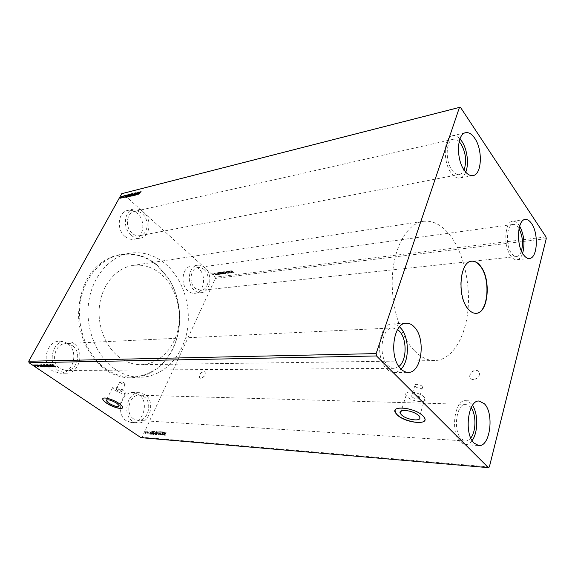<?xml version="1.0" encoding="UTF-8"?>
<svg xmlns="http://www.w3.org/2000/svg" width="575" height="575" viewBox="0 0 575 575"><rect width="100%" height="100%" fill="white"/><g stroke="black" fill="none" stroke-linecap="round" stroke-linejoin="round"><path stroke-width="0.43" stroke-dasharray="2.88 2.16" d="M473.419 379.608C471.428 379.507 470.228 378.58 469.825 376.833C469.912 373.204 471.946 371.062 475.927 370.401C477.969 370.48 479.183 371.428 479.572 373.24C479.428 376.862 477.372 378.99 473.419 379.608M473.297 379.471C471.306 379.371 470.113 378.451 469.703 376.704C469.789 373.074 471.823 370.925 475.805 370.264C477.847 370.35 479.061 371.299 479.457 373.11C479.306 376.733 477.25 378.853 473.297 379.471M200.905 378.372L199.726 377.825C199.18 374.828 200.582 372.729 203.931 371.529L205.138 372.09C205.663 375.101 204.254 377.193 200.905 378.372M200.776 378.278L199.597 377.725C199.051 374.728 200.452 372.629 203.809 371.428L205.009 371.989C205.541 375.001 204.125 377.092 200.776 378.278M471.658 261.201L471.529 261.215C459.461 261.115 456.55 296.563 467.87 308.969C470.415 311.995 473.067 313.447 475.834 313.325L475.963 313.317M120.757 390.389C118.342 388.98 116.854 388.599 116.294 389.253L117.25 390.31C119.665 391.712 121.153 392.085 121.706 391.438L120.757 390.389M124.358 383.007C121.958 381.599 120.47 381.232 119.902 381.901L120.851 382.972C123.251 384.373 124.732 384.747 125.3 384.071L124.358 383.007M419.074 396.951C416.954 394.644 410.183 394.033 411.585 396.254L412.009 396.793C414.129 399.079 420.886 399.704 419.477 397.462L419.074 396.951M422.258 386.443C420.16 384.114 413.418 383.568 414.798 385.818L415.215 386.357C417.313 388.671 424.041 389.232 422.654 386.961L422.258 386.443M424.062 397.059C418.974 391.518 402.759 390.08 406.108 395.363L407.143 396.685C412.217 402.133 428.368 403.643 424.99 398.252L424.062 397.059M123.222 390.439C117.429 387.068 113.864 386.163 112.52 387.708L114.827 390.253C120.606 393.609 124.157 394.5 125.479 392.941L123.222 390.439M122.554 407.718L122.647 407.129C122.446 406.158 121.282 404.922 119.154 403.434C113.519 399.417 103.356 396.448 102.853 398.64M424.903 420.002L424.429 417.472L423.027 415.747C416.588 408.897 395.737 405.008 395.09 410.385M133.63 418.916C124.559 413.447 129.397 394.227 139.466 395.205L144.073 396.786C153.022 402.45 148.048 421.576 137.806 420.382L133.63 418.916M471.119 407.797L470.134 406.59L465.808 404.362C456.399 403.039 452.654 431.264 461.387 438.969L465.34 440.967C467.31 441.054 469.121 440.062 470.76 437.985M72.357 345.575L65.744 343.577C54.603 343.419 50.162 362.602 60.073 368.632L66.082 370.508C77.467 370.99 82.167 351.85 72.357 345.575M398.921 366.462L394.098 368.338C391.956 368.338 389.922 367.389 388.003 365.499C377.753 356.342 381.491 327.369 392.646 327.944L397.584 329.547M132.178 233.278C124.84 227.42 126.356 212.757 134.377 211.456C137.245 210.888 139.948 211.715 142.485 213.929C149.752 219.973 148.055 234.542 139.89 235.671C137.188 236.131 134.622 235.333 132.178 233.278M459.152 141.637C457.175 139.653 455.206 138.862 453.237 139.265C445.826 140.171 445.014 161.158 452.115 170.329C454.48 173.521 456.902 174.922 459.375 174.527C461.33 174.11 462.889 172.593 464.061 169.977M204.103 269.582C202.242 267.936 200.237 267.246 198.088 267.497C190.447 268.007 188.363 282.936 195.241 288.37L200.955 290.368C208.703 289.987 210.903 275.166 204.103 269.582M521.439 251.031C520.31 254.394 518.693 256.234 516.602 256.551C514.841 256.702 513.144 255.659 511.513 253.424C505.231 245.41 506.424 224.588 513.101 224.444C514.97 224.25 516.745 225.357 518.442 227.779L519.002 228.67M519.656 226.097L519.117 225.263C517.083 222.338 514.934 220.994 512.677 221.231C504.677 221.404 503.247 246.452 510.808 256.04C512.763 258.7 514.783 259.943 516.882 259.763C519.347 259.404 521.266 257.277 522.625 253.367M465.714 172.155C464.305 175.555 462.365 177.524 459.892 178.049C456.938 178.516 454.049 176.848 451.224 173.039C442.678 162.071 443.641 136.836 452.532 135.736C455.019 135.226 457.499 136.289 459.964 138.92M399.539 326.844C397.275 324.796 394.874 323.818 392.344 323.919C378.982 323.251 374.505 358.088 386.846 369.028C389.131 371.263 391.546 372.384 394.091 372.399C396.628 372.363 398.964 371.249 401.077 369.064M472.097 440.565C470.041 443.397 467.734 444.755 465.189 444.647L460.496 442.283C449.981 433.068 454.48 399.136 465.75 400.717L470.997 403.42L472.506 405.368M198.706 268.575C196.463 266.606 194.041 265.779 191.446 266.088C182.304 266.728 179.81 284.51 188.054 290.957C190.188 292.754 192.46 293.537 194.868 293.322C204.182 292.876 206.842 275.238 198.706 268.575M204.98 267.727C202.738 265.743 200.316 264.902 197.721 265.212C188.564 265.844 186.084 283.777 194.343 290.274C196.478 292.086 198.749 292.883 201.157 292.668C210.479 292.222 213.124 274.447 204.98 267.727M124.962 236.44C116.172 229.504 117.968 212.046 127.557 210.464C131.014 209.767 134.27 210.745 137.317 213.397C146.021 220.599 143.951 237.935 134.147 239.265C130.928 239.804 127.866 238.862 124.962 236.44M131.136 235.24C122.324 228.232 124.114 210.63 133.723 209.041C137.181 208.351 140.444 209.343 143.498 212.024C152.217 219.298 150.161 236.771 140.336 238.1C137.116 238.647 134.047 237.691 131.136 235.24M67.476 343.598C65.04 341.888 62.38 341.09 59.491 341.212C46.194 341.061 40.904 363.874 52.763 371.012L59.872 373.225C73.528 373.836 79.199 351.081 67.476 343.598M73.564 343.304C71.127 341.579 68.454 340.781 65.557 340.896C52.217 340.745 46.92 363.774 58.83 370.976L65.96 373.204C79.652 373.829 85.33 350.865 73.564 343.304M126.292 420.756C115.417 414.273 121.203 391.402 133.249 392.538L138.812 394.436C149.514 401.199 143.534 423.94 131.237 422.488L126.292 420.756M132.573 421.166C121.67 414.625 127.463 391.546 139.524 392.696L145.101 394.608C155.825 401.422 149.845 424.364 137.526 422.905L132.573 421.166M157.248 265.219C135.858 246.172 102.35 251.196 86.717 279.838C80.407 292.474 77.783 306.389 78.847 321.576C81.291 341.277 91.087 358.994 104.772 369.222C129.907 387.672 162.596 374.72 174.031 346.272C183.288 325.119 181.017 297.534 168.417 278.185L157.248 265.219M105.498 368.597C87.343 355.767 76.497 328.282 80.227 302.888C83.9 277.473 101.279 257.916 121.045 254.689C134.385 252.784 146.503 256.457 157.399 265.7L168.446 278.523C180.924 297.678 183.173 324.997 174.009 345.927C164.946 365.729 150.657 376.158 131.15 377.214C122.173 377.157 113.62 374.289 105.498 368.597M119.65 357.463C105.103 346.854 96.6 324.494 99.734 304.01C102.824 283.497 116.89 267.777 132.904 265.434C143.225 264.112 152.655 267.037 161.18 274.225C175.418 286.472 182.253 309.228 178.027 329.166C173.844 349.104 158.7 364.377 141.091 364.672C133.558 364.744 126.414 362.343 119.65 357.463M413.928 350.24C399.474 335.096 390.217 302.867 392.567 273.822C394.853 244.734 408.056 223.467 423.214 221.332C432.982 220.225 441.959 224.904 450.139 235.383C463.802 253.201 470.853 284.582 467.77 311.887C464.701 339.157 451.375 360.223 434.707 360.582C427.57 360.654 420.641 357.204 413.928 350.24M114.13 368.525C95.903 355.53 84.999 327.685 88.722 301.976C92.388 276.237 109.818 256.464 129.627 253.23C143.01 251.333 155.157 255.063 166.067 264.428C183.813 279.989 192.115 308.452 186.688 333.306C181.298 358.146 162.186 377.222 139.862 377.243C130.863 377.186 122.281 374.282 114.13 368.525M165.047 432.127L162.876 435.239L163.753 434.254L164.385 434.305L164.342 435.354L165.018 432.127M159.857 435.081L160.669 434.427L160.015 434.757L159.951 434.197L161.41 432.529L161.345 431.76L160.677 432.263L161.201 432.084L161.244 432.501L159.778 434.19L159.721 434.988L160.669 434.427M158.262 433.248L158.183 431.523L156.58 433.104L156.429 434.714L158.262 433.248L158.183 431.523M154.998 432.997L154.927 431.272L153.331 432.846L153.18 434.448L154.998 432.997L154.927 431.272M151.462 431.092L149.313 434.147L150.176 433.176L150.779 433.227L150.729 434.262L151.433 431.092M489.354 466.957L142.061 437.23L215.381 278.422L215.151 277.186L122.827 193.552L121.72 193.689M546.25 238.682L215.381 278.422M146.467 431.918L146.201 431.509L145.583 431.847L144.95 433.773L146.258 432.731L146.201 431.509M146.999 433.96L148.041 431.696L147.452 431.688L146.999 433.96L148.041 431.696M149.205 431.746L148.113 433.406L148.055 434.046L148.638 433.816L148.271 433.435L149.299 431.782L148.738 432.041M151.778 434.341L152.282 434.384L153.381 431.236L151.642 432.759L151.455 434.218L152.282 434.384M155.53 434.643L156.953 431.509L155.789 432.22L154.977 433.679L154.912 434.535L155.53 434.643L156.953 431.509M158.492 434.887L160.626 431.789L158.822 434.125L159.182 431.681L158.492 434.887L160.626 431.789M162.366 435.196L163.925 432.041L161.783 434.319L162.675 431.947L161.252 435.11L163.422 432.838L162.538 435.21M165.284 434.326L166.225 432.22L165.097 434.348L164.867 435.433L165.593 435.16L165.09 435.138L165.147 434.233L166.225 432.22M217.091 272.543L218.371 274.447L218.126 273.815L219.772 274.275L217.062 272.543M222.324 272.924L220.441 272.061L220.649 273.125L222.827 273.736L222.324 272.924L220.441 272.061M230.568 270.825L231.826 272.773L231.596 272.126L232.221 272.047L233.27 272.593L230.539 270.832M228.915 273.19L227.664 271.63L226.658 271.378L228.85 273.333L228.979 272.723M225.565 272.521L223.675 271.652L223.876 272.723L226.061 273.326L225.565 272.521L223.675 271.652M460.482 107.353L122.827 193.552M545.998 236.929L215.151 277.186M224.537 273.678L222.539 271.846L221.986 272.033L223.028 273.276L224.537 273.678L222.539 271.846M227.477 273.312L226.183 271.386L226.981 272.873L224.753 271.565L227.405 273.463L226.183 271.386M233.062 271.918L231.732 270.674L232.911 271.953L234.205 272.284L232.997 272.061L231.732 270.674M231.315 272.838L229.482 270.962L229.871 272.485L228.21 271.127L230.208 272.974L229.827 271.457L231.481 272.816M220.814 274.146L221.318 274.081L219.319 272.255L218.493 272.572L219.018 273.362L220.75 274.289L221.318 274.081M215.726 273.247L216.495 274.275L217.415 274.483L215.611 273.47M216.071 274.735L214.612 273.412L214.065 273.506L215.999 274.879L214.612 273.412M213.418 273.786L212.534 273.894L214.238 274.987L214.094 274.232L212.736 273.621M140.976 437.661L142.061 437.23M52.591 364.643L53.374 364.672L52.9 364.723L55.337 366.721M55.279 366.527L52.807 364.83M52.153 365.362L50.643 364.528L51.994 365.175L52.591 365.161L52.038 364.507L54.215 366.735M52.325 365.456L54.194 366.713M52.368 365.377L53.59 366.052L52.684 365.377M50.154 364.536L53.281 366.555L50.011 365.067L52.052 366.57L49.091 364.557L52.361 366.038L50.047 364.73M47.732 364.521L48.746 365.154M48.868 365.06L48.005 364.802M47.984 364.838L48.149 365.269M48.25 365.075L48.494 365.463M48.595 365.276L49.874 366.052M49.982 365.858L50.413 366.354M50.514 366.16L50.794 366.692M50.499 366.562L49.86 366.419M49.867 366.174L50.305 366.289M50.363 366.174L49.824 366.031M49.888 365.916L49.335 365.822M49.392 365.722L48.027 365.183M46.467 364.6L50.097 366.591L47.172 365.082L48.724 366.613L46.367 364.787M44.519 364.773L46.942 365.801M47.049 365.607L47.811 366.678M47.517 366.634L45.396 365.75M45.454 365.635L44.785 364.996M47.66 366.368L44.893 364.802M44.843 364.888L47.61 366.447M43.657 364.643L46.503 366.828M46.604 366.642L46.216 366.642M46.043 366.613L45.044 366.261M43.513 365.039L44.642 365.786M44.67 365.729L43.528 365.333M44.814 365.592L43.578 364.852M45.023 365.966L46.144 366.433L44.994 365.815M41.429 364.823L43.844 365.844M43.944 365.65L44.713 366.713M44.419 366.678L42.306 365.793M42.37 365.686L41.695 365.046M44.555 366.412L41.795 364.852M41.759 364.931L44.512 366.491M40.099 364.701L40.473 364.881M40.573 364.694L43.413 366.872M43.52 366.678L43.139 366.685M42.608 366.62L40.681 365.793M40.746 365.678L40.085 365.175M40.193 364.974L43.06 366.476L40.502 364.902M39.251 365.556L37.763 364.737L39.086 365.369L39.661 365.355L39.1 364.715L41.278 366.893M39.409 365.643L41.256 366.879M39.452 365.571L40.66 366.232L39.747 365.563M36.649 364.931L38.791 366.311M38.532 366.146L38.158 366.146M38.137 365.901L38.539 366.081M38.194 365.722L37.253 365.484M37.318 365.377L36.872 365.262M36.268 364.902L35.858 364.766L36.167 365.096M37.073 366.138L35.463 364.96M35.564 364.773L37.605 366.404M37.555 366.217L37.181 366.117M35.075 364.924L34.665 364.78L34.967 365.111M33.767 364.78L35.945 366.21M35.715 366.225L35.154 366.146M35.212 366.031L34.241 365.635M34.299 365.527L33.824 365.204M35.815 366.031L33.932 365.003M33.954 365.089L35.614 366.275M33.134 364.952L32.725 364.816L33.027 365.147M212.815 275.13L213.181 275.123M222.475 271.997L221.921 272.176L222.23 272.406M222.166 272.55L222.856 272.766M222.956 273.427L224.106 273.736M224.034 273.88L224.473 273.829M223.028 273.046L224.099 273.664L223.122 273.405L223.423 272.83L224.164 273.513L223.1 272.895M222.331 272.536L222.511 272.205L223.15 272.794L222.331 272.536L222.583 272.054L223.222 272.643L222.403 272.385M223.603 271.795L223.294 272.047L223.876 272.723M223.804 272.866L225.759 273.585M225.695 273.729L225.493 272.665M225.493 273.542L223.567 272.205L225.328 272.687L225.493 273.542L223.632 272.054L225.393 272.543L225.558 273.391M225.932 271.551L226.981 272.873M226.909 273.017L224.933 271.544M224.681 271.716L227.448 273.319M228.656 273.147L228.081 272.723M227.873 272.687L227.887 271.925M227.815 272.068L227.664 271.63M227.599 271.781L226.809 271.249M226.909 271.86L227.017 271.436M226.945 271.587L227.492 271.644M227.571 272.255L227.916 272.744M227.851 272.895L228.85 273.333M231.495 270.847L234.018 272.55M233.946 272.701L234.205 272.284M233.745 272.514L232.997 272.061M230.467 270.976L231.826 272.773M231.941 272.895L231.596 272.126M231.531 272.277L232.221 272.047M232.149 272.198L233.083 272.615M233.206 272.744L230.496 270.976M231.394 272.076L230.963 271.422L231.876 272.018L231.394 272.076L231.035 271.278L231.941 271.867L231.466 271.932M231.416 272.967L229.482 270.962M229.382 271.113L229.871 272.485M229.806 272.629L228.383 271.105M228.146 271.271L230.208 272.974M230.18 273.118L229.827 271.457M229.763 271.608L231.243 272.981M220.376 272.205L220.074 272.457L220.649 273.125M220.584 273.276L222.525 273.98M222.46 274.131L222.259 273.075M222.259 273.944L220.34 272.607L222.087 273.096L222.259 273.944L220.405 272.457L222.158 272.945L222.331 273.793M221.246 274.225L219.319 272.255M219.255 272.399L218.557 272.428M218.421 272.715L219.018 273.362M218.953 273.506L220.75 274.289M219.183 272.622L220.879 274.059L219.118 273.484L218.701 272.859L219.362 272.464L220.944 273.916L219.183 273.341L218.766 272.715L219.255 272.478M216.991 272.687L218.371 274.447M218.478 274.57L218.126 273.815M218.062 273.966L218.73 273.743M218.665 273.887L219.592 274.297M219.7 274.419L217.019 272.687M217.925 273.765L217.487 273.125L218.392 273.707L217.925 273.765L217.558 272.981L218.457 273.563L217.997 273.621M215.826 273.556L216.25 273.571M216.423 274.419L217.257 274.613M217.192 274.757L217.4 274.39M217.034 274.591L216.667 274.261M216.595 274.404L216.588 273.973M216.523 273.908L215.654 273.391M216.107 274.721L216.473 274.713M214.597 273.772L214.137 273.448M214.274 273.75L214.892 273.858M214.82 274.009L215.905 274.757M214.849 274.879L215.222 274.864M212.47 274.038L212.894 274.383M212.829 274.534L214.238 274.987M214.173 275.137L214.094 274.232M214.022 274.383L213.347 273.93M213.993 274.972L212.772 273.908L213.929 274.253L214.065 274.828M143.908 433.406L144.059 433.766M146.064 431.415L145.583 431.847M145.453 431.753L145.058 432.637M144.922 432.544L145.123 433.852M144.986 433.758L146.258 432.731M146.122 432.644L146.338 431.825M145.116 433.478L145.087 432.558L146.05 431.746L145.116 433.478L146.072 431.789L146.093 432.723L145.252 433.572M145.957 433.564L146.107 433.931M147.746 431.588L147.725 432.012M147.373 431.811L147.516 432.407M147.387 432.314L146.841 433.945M147.214 433.665L147.365 434.032M148.609 432.148L149.069 432.019M148.932 431.926L149.083 432.335M148.817 432.45L148.321 433.061M148.192 432.968L148.113 433.406M147.976 433.32L148.156 434.096M148.019 434.003L148.638 433.816M148.271 433.126L148.688 433.004M148.558 432.91L149.033 432.709M149.112 432.271L149.069 431.652M151.297 430.998L149.313 434.147M149.363 434.067L150.176 433.176M150.039 433.09L150.779 433.227M150.643 433.133L150.549 434.247M150.593 434.168L151.326 430.998M150.255 432.774L150.966 431.746L150.722 432.81L150.255 432.774L151.103 431.839L150.858 432.903L150.391 432.867M152.152 434.29L153.705 431.264M153.575 431.171L152.813 431.308M152.677 431.221L151.642 432.759M151.513 432.666L151.642 434.254M153.151 431.473L152.131 433.96L151.541 433.83L151.678 432.68L152.634 431.523L153.396 431.573L152.26 434.053L151.671 433.924L151.814 432.767L153.288 431.559M154.79 431.178L153.331 432.846M153.194 432.752L153.417 434.556M153.281 434.47L154.869 432.903M153.432 434.147L153.367 432.767L154.819 431.581L154.697 432.889L153.568 434.24L153.496 432.86L154.948 431.674L154.833 432.982L153.568 434.24M156.817 431.415L155.789 432.22M155.653 432.134L155.688 432.903M155.552 432.81L154.977 433.679M154.847 433.586L155.092 434.614M154.955 434.52L155.394 434.556M155.53 433.061L155.178 434.204L155.013 433.6L156.033 433.14L155.509 434.312L155.106 434.226L155.667 433.155M155.818 432.148L156.508 431.724L156.048 432.731L155.818 432.148L156.637 431.818L156.184 432.824L155.954 432.242M158.046 431.43L156.58 433.104M156.443 433.011L156.673 434.822M156.537 434.729L158.132 433.155M156.688 434.405L156.616 433.025L158.075 431.832L157.96 433.14L156.824 434.499L156.752 433.112L158.211 431.926L158.096 433.234L156.824 434.499M160.303 431.681L158.822 434.125M158.686 434.032L159.361 431.696M159.045 431.588L158.463 434.88M160.468 434.161L160.015 434.757M159.879 434.664L159.951 434.197M160.008 433.794L161.108 433.004M161.273 432.436L161.331 431.724L160.54 432.17L161.137 432.026L160.957 432.903L161.41 432.529M160.82 432.81L160.605 433.198M160.468 433.104L159.778 434.19M159.642 434.096L159.721 434.988M162.402 435.117L163.961 432.048M163.789 431.947L161.783 434.319M161.647 434.226L162.847 431.962M162.538 431.854L161.252 435.11M161.151 435.016L163.422 432.838M163.286 432.745L162.229 435.103M164.888 432.033L162.876 435.239M162.933 435.16L163.753 434.254M163.616 434.161L164.385 434.305M164.249 434.211L164.155 435.34M164.206 435.261L164.917 432.033M163.839 433.845L164.558 432.795L164.321 433.881L163.839 433.845L164.694 432.889L164.457 433.974L163.976 433.938M165.923 432.113L164.96 434.254L165.003 435.491M164.867 435.397L165.593 435.16M165.018 435.074L165.147 434.233M141.048 191.547L139.071 194.285M139.042 194.458L140.695 191.698M126.033 196.111L124.983 197.498M125.077 197.225L125.35 196.362M125.429 196.118L125.673 195.299M125.81 195.428L125.551 196.233M125.472 196.492L125.199 197.34L125.925 196.377L125.328 196.362M123.395 197.75L123.848 197.031M123.898 196.362L124.344 195.823M124.732 195.895L124.293 195.823M124.538 196.104L123.92 196.19M123.79 196.097L123.395 196.226M122.281 197.663L123.251 195.91M123.388 196.039L122.166 197.865M122.302 197.743L121.706 198.008M120.57 196.909L120.175 197.038M121.706 196.449L120.944 197.922M121.088 198.044L120.34 198.353M120.297 197.944L120.412 197.57M120.455 197.606L121.361 196.564M121.505 196.693L120.441 198.116M120.57 198.246L121.641 196.851M122.561 196.406L122.166 196.535M128.52 194.745L126.903 197.311M127.039 197.441L126.133 197.419M126.263 196.887L126.457 196.341M126.5 196.384L127.557 195.09M126.953 197.225L128.211 195.062L126.277 197.067M129.885 194.379L129.605 195.464M129.742 195.593L128.009 197.096M127.88 196.499L128.06 195.974M128.103 196.01L129.346 194.558M129.677 194.652L128.031 196.83M128.354 196.93L129.821 194.99M131.675 193.955L130.058 196.528M130.194 196.657L129.619 196.621M129.77 196.183L130.245 195.514M130.331 194.954L130.942 194.213M130.733 195.292L131.359 194.271L130.396 195.248M130.108 196.442L130.662 195.55L129.849 196.341M133.055 193.581L132.775 194.666M132.918 194.796L131.179 196.312M131.042 195.701L131.222 195.184M131.265 195.22L132.509 193.761M132.847 193.861L131.193 196.039M131.524 196.14L132.99 194.199M134.263 193.581L134.413 193.099M134.557 193.229L133.623 195.644M133.58 195.816L134.176 193.876L132.401 195.946M132.358 196.118L134.097 193.804M135.125 193.495L135.678 192.963M135.175 193.876L135.125 194.422M135.118 194.947L134.248 195.543M134.543 195.392L134.902 194.954M135.103 193.66L135.693 192.963M137.123 192.762L137.217 194.307L138.28 192.237M138.489 192.237L136.864 194.839M137.03 193.2L135.779 195.105M135.757 195.277L136.929 193.114M139.258 192.798L137.921 194.573M138.036 194.709L138.187 194.228M138.28 193.926L138.676 193.186M138.625 192.805L138.862 191.978M139.006 192.107L138.755 192.927M119.902 381.901L116.294 389.253M414.798 385.818L411.585 396.254M406.108 395.363L401.271 410.895M112.52 387.708L106.49 399.912M465.808 404.362L139.466 395.205M392.646 327.944L65.744 343.577M453.237 139.265L134.377 211.456M513.101 224.444L198.088 267.497M512.677 221.231L525.234 219.478M452.532 135.736L465.621 132.724M392.344 323.919L406.331 323.193M465.75 400.717L479.212 401.055M197.721 265.212L191.446 266.088M133.723 209.041L127.557 210.464M65.557 340.896L59.491 341.212M139.524 392.696L133.249 392.538M423.214 221.332L132.904 265.434M129.627 253.23L121.045 254.689M139.862 377.243L131.15 377.214M434.707 360.582L141.091 364.672M137.526 422.905L131.237 422.488M65.96 373.204L59.872 373.225M140.336 238.1L134.147 239.265M201.157 292.668L194.868 293.322M465.189 444.647L478.745 445.546M394.091 372.399L408.149 372.363M459.892 178.049L472.988 175.591M516.882 259.763L529.453 258.455M516.602 256.551L200.955 290.368M459.375 174.527L139.89 235.671M394.098 368.338L66.082 370.508M465.34 440.967L137.806 420.382M125.479 392.941L119.255 405.792M424.99 398.252L419.463 416.731M422.654 386.961L419.477 397.462M125.3 384.071L121.706 391.438"/><path stroke-width="0.86" d="M480.513 266.067C477.789 262.559 474.885 260.935 471.787 261.187C459.72 261.086 456.816 296.549 468.136 308.955C470.673 311.981 473.326 313.433 476.093 313.31C488.398 313.504 491.402 279.098 480.513 266.067M475.963 313.317C488.189 313.274 491.093 279.055 480.254 266.088C477.573 262.638 474.713 261.014 471.658 261.201M418.507 415.56C413.317 410.119 396.994 408.415 400.437 413.576L401.494 414.87C406.676 420.224 422.934 421.993 419.463 416.731L418.507 415.56M116.941 403.341C111.083 399.992 107.503 399.043 106.195 400.509L108.56 403.003C114.403 406.338 117.968 407.265 119.255 405.792L116.941 403.341M119.111 403.528C112.973 399.143 101.976 396.261 102.753 399.201C102.947 400.207 104.147 401.479 106.368 403.01C112.513 407.344 123.388 410.198 122.597 407.229C122.403 406.252 121.239 405.016 119.111 403.528M102.853 398.64L102.803 399.107C102.99 400.114 104.197 401.386 106.411 402.917C111.952 406.805 121.742 409.738 122.554 407.718M422.984 415.883C415.092 407.582 390.253 405.001 395.471 412.807L397.124 414.834C404.994 422.927 429.683 425.651 424.393 417.608L422.984 415.883M395.09 410.385L395.514 412.67L397.167 414.697C403.614 421.295 423.753 425.256 424.903 420.002M397.584 329.547L399.309 331.078C407.186 338.812 406.992 360.453 398.921 366.462M464.061 169.977C466.893 161.223 465.822 152.476 460.855 143.728L459.152 141.637M531.595 223.574C529.582 220.613 527.462 219.248 525.234 219.478C517.335 219.628 515.969 244.957 523.451 254.675C525.385 257.363 527.39 258.628 529.453 258.455C537.438 258.326 538.868 233.615 531.595 223.574M464.406 170.48C455.925 159.34 456.823 133.788 465.621 132.724C468.776 132.149 471.809 133.989 474.713 138.23C482.957 149.759 481.9 174.62 472.988 175.591C470.07 176.051 467.209 174.347 464.406 170.48M459.964 138.92L461.711 141.127C467.245 148.961 469.186 164.069 465.714 172.155M414.345 327.053C411.872 324.379 409.199 323.092 406.331 323.193C393.07 322.496 388.686 357.844 400.955 368.942C403.226 371.213 405.627 372.348 408.149 372.363C421.719 373.232 426.183 338.747 414.345 327.053M401.077 369.064C409.752 360.69 409.328 336.598 400.416 327.721L399.539 326.844M474.095 443.16C463.666 433.838 468.057 399.445 479.212 401.055L484.402 403.779C494.457 413.562 490.123 447.17 478.745 445.546L474.095 443.16M138.18 192.151L136.864 194.839L136.886 193.071L135.614 195.148L137.094 192.424L137.08 194.178L138.28 192.237M134.413 193.099L133.623 195.644L134.047 193.753L132.221 195.989L134.406 193.121M131.538 193.825L130.058 196.528L129.497 196.564L130.187 194.824L131.538 193.825M127.894 194.745L128.383 194.616L126.903 197.311L126.133 197.419L126.363 196.255L128.282 194.803M120.944 197.922L120.11 198.282L120.319 197.484L121.684 196.398L120.944 197.922M123.251 195.91L121.627 197.972L123.251 195.91M123.258 197.627L124.581 195.651L123.1 197.426M140.056 192.467L138.906 194.328L139.905 192.481L141.069 191.633L140.056 192.467M459.461 107.388L121.72 193.689L28.75 361.244L29.066 362.76L140.976 437.661L488.383 467.647L489.354 466.957L546.25 238.682L545.998 236.929L460.482 107.353L459.461 107.388L376.129 353.596L28.75 361.244M124.718 197.857L125.494 195.342L125.415 196.104L126.004 195.96L126.867 194.997L124.718 197.857M129.605 195.464L127.686 196.995L127.966 195.881L129.555 194.264L129.605 195.464M132.775 194.666L130.841 196.204L131.122 195.097L132.724 193.466L132.775 194.666M135.822 192.682L134.981 194.817L134.09 195.493L134.809 194.868L134.967 193.538L136.023 192.805M137.921 194.573L138.683 192.021L138.611 192.798L139.222 192.647L140.106 191.669L137.921 194.573M35.945 366.21L35.111 366.225L33.515 365.053L35.945 366.21M35.463 364.96L37.605 366.404L35.463 364.96M38.733 366.412L36.448 364.974L38.791 366.311M39.991 364.895L43.413 366.872L40.638 365.873L39.991 364.895M43.549 364.838L46.503 366.828L43.484 365.412L42.988 364.924L43.549 364.838M46.367 364.787L49.996 366.785L47.064 365.276L48.616 366.807L46.367 364.787M50.047 364.73L53.173 366.749L49.903 365.262L51.944 366.764L48.99 364.751L52.253 366.232L50.047 364.73M53.367 365.377L55.337 366.721L52.404 364.708L53.274 364.866L52.778 364.881L53.367 365.377M376.129 353.596L376.524 355.961L488.383 467.647M376.524 355.961L29.066 362.76M54.215 366.735L50.542 364.723L51.887 365.369L52.49 365.355L51.937 364.701L54.215 366.735M47.624 364.715L50.823 366.764L47.624 364.715M46.942 365.801L47.711 366.864L44.39 364.888L46.942 365.801M43.844 365.844L44.613 366.908L41.307 364.938L43.844 365.844M41.278 366.893L37.655 364.931L39.553 365.549L38.992 364.909L41.278 366.893M36.167 365.096L35.758 364.952L36.167 365.096M34.967 365.111L34.565 364.974L34.967 365.111M33.027 365.147L32.624 365.003L33.027 365.147M472.506 405.368C478.314 413.734 478.134 432.601 472.097 440.565M470.76 437.985C476.193 431.487 476.359 414.683 471.119 407.797M522.625 253.367C525.076 243.872 524.091 234.78 519.656 226.097M519.002 228.67C522.574 235.793 523.387 243.247 521.439 251.031M52.684 365.377L52.26 365.571L53.489 366.246L52.26 365.571M44.979 364.823L44.519 364.773M47.61 366.447L44.907 364.974M44.742 365.082L47.552 366.555M44.879 365.988L43.333 365.103L44.713 365.786M45.871 366.627L44.85 366.045L45.871 366.627M41.889 364.873L41.429 364.823M44.512 366.491L41.81 365.017M41.652 365.125L44.455 366.598M42.953 366.67L40.099 365.154L42.996 366.591M39.747 365.563L39.352 365.757L40.559 366.419L39.352 365.757M35.722 366.088L33.824 365.204L35.715 366.217M124.983 197.498L125.781 196.255L125.328 196.362L125.142 197.29M125.35 196.362L126.033 196.111M123.877 196.981L123.639 196.528M120.477 197.441L120.47 198.116L121.49 196.628L120.477 197.441M126.054 197.34L126.263 196.887M127.557 195.09L128.031 194.868M126.421 197.203L126.953 197.225M126.888 197.074L128.067 194.932L126.529 196.212L126.277 197.067L126.982 197.16M127.815 197.103L127.88 196.499M129.821 194.99L129.411 194.537L127.902 196.729L129.799 194.745M129.619 196.621L130.518 195.421L129.713 196.305M130.396 195.248L131.035 194.192L130.353 194.781L130.59 195.169M130.978 196.319L131.042 195.701M131.287 195.054L131.323 196.032L132.832 193.825L131.287 195.054M134.212 195.55L134.083 195.191M134.981 194.451L135.032 193.811M136.979 194.623L136.886 193.071M139.085 193.02L138.625 192.805L139.258 192.798M138.532 193.056L138.266 193.919L138.999 192.941M401.271 410.895L400.437 413.576M106.49 399.912L106.195 400.509"/></g></svg>

